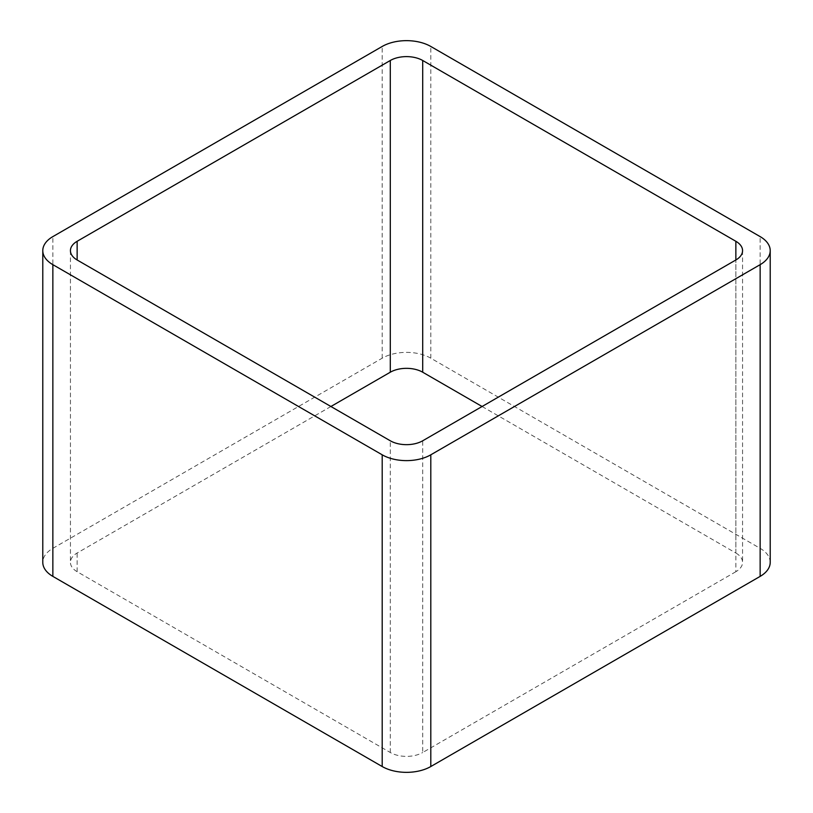 <?xml version="1.0" encoding="UTF-8"?>
<svg xmlns="http://www.w3.org/2000/svg" width="813" height="813" viewBox="0 0 813 813"><rect width="100%" height="100%" fill="white"/><g stroke="black" fill="none" stroke-linecap="round" stroke-linejoin="round"><path stroke-width="0.61" stroke-dasharray="4.07 3.05" d="M770.216 562.362A34.359 19.837 0 0 0 760.145 548.338L430.799 358.187A34.359 19.837 0 0 0 382.201 358.187L52.855 548.338A34.359 19.837 0 0 0 42.784 562.362M482.089 406.5L735.856 553.013L735.856 259.987L735.856 571.712A22.906 13.221 0 0 0 742.564 562.362A22.906 13.221 0 0 0 735.856 553.013M735.856 571.712L422.699 752.513L422.699 440.788M330.911 406.5L77.144 553.013A22.906 13.221 0 0 0 70.436 562.362A22.906 13.221 0 0 0 77.144 571.712L390.301 752.513A22.906 13.221 0 0 0 422.699 752.513M52.855 548.338L52.855 236.613M382.201 358.187L382.201 46.463M430.799 358.187L430.799 46.463M760.145 548.338L760.145 236.613M390.301 752.513L390.301 440.788M77.144 571.712L77.144 553.013M742.564 250.638L742.564 562.362M70.436 250.638L70.436 562.362"/><path stroke-width="1.22" d="M52.855 576.387L382.201 766.537A34.359 19.837 0 0 0 430.799 766.537L760.145 576.387L760.145 264.662L430.799 454.813A34.359 19.837 0 0 1 382.201 454.813L52.855 264.662A34.359 19.837 0 0 1 42.784 250.638L42.784 562.362A34.359 19.837 0 0 0 52.855 576.387L52.855 264.662M760.145 264.662A34.359 19.837 0 0 0 770.216 250.638A34.359 19.837 0 0 0 760.145 236.613L430.799 46.463A34.359 19.837 0 0 0 382.201 46.463L52.855 236.613A34.359 19.837 0 0 0 42.784 250.638M760.145 576.387A34.359 19.837 0 0 0 770.216 562.362L770.216 250.638M482.089 406.5L422.699 372.212L422.699 60.487L735.856 241.288A22.906 13.221 0 0 1 742.564 250.638A22.906 13.221 0 0 1 735.856 259.987L422.699 440.788A22.906 13.221 0 0 1 390.301 440.788L77.144 259.987L77.144 241.288A22.906 13.221 0 0 0 70.436 250.638A22.906 13.221 0 0 0 77.144 259.987M77.144 241.288L390.301 60.487A22.906 13.221 0 0 1 422.699 60.487M330.911 406.5L390.301 372.212L390.301 60.487M422.699 372.212A22.906 13.221 0 0 0 390.301 372.212M430.799 766.537L430.799 454.813M382.201 766.537L382.201 454.813M735.856 259.987L735.856 241.288"/></g></svg>
